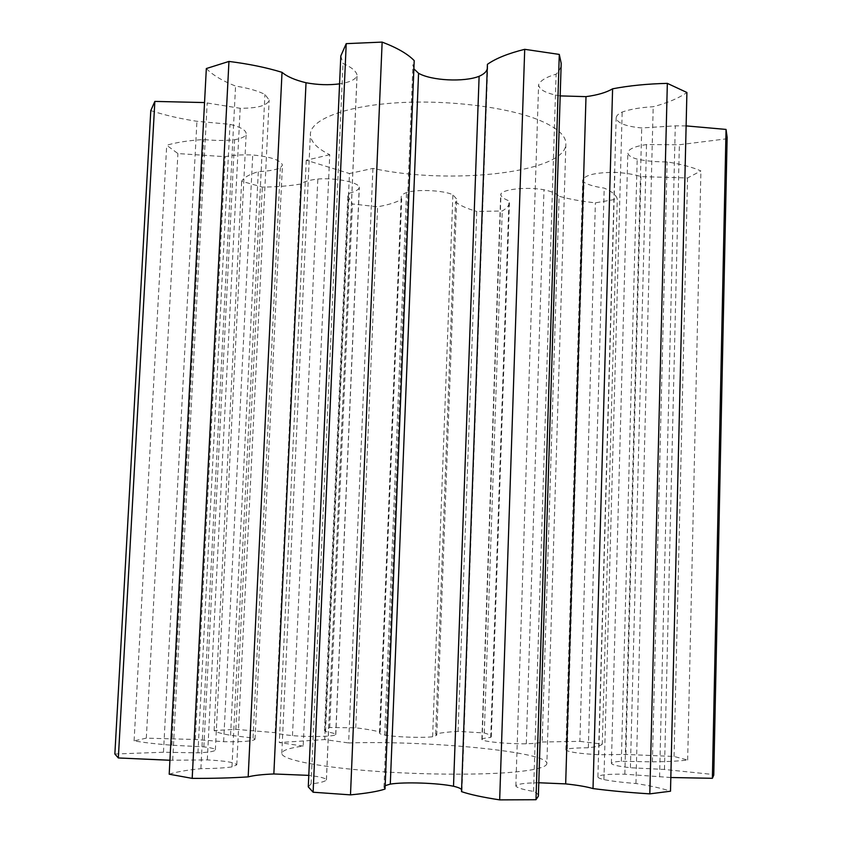 <?xml version="1.0" encoding="UTF-8"?>
<svg xmlns="http://www.w3.org/2000/svg" width="842" height="842" viewBox="0 0 842 842"><rect width="100%" height="100%" fill="white"/><g stroke="black" fill="none" stroke-linecap="round" stroke-linejoin="round"><path stroke-width="0.63" stroke-dasharray="4.21 3.16" d="M372.922 168.4L348.63 742.949C428.778 740.371 548.131 751.79 546.868 763.526L565.887 143.898C565.982 172.831 449.649 185.324 372.922 168.4L349.451 173.536L324.728 739.581L348.63 742.949M546.868 763.526C546.668 766.988 536.554 769.767 516.535 771.851C482.129 775.324 419.063 774.893 366.87 770.63C314.561 766.367 281.207 759.126 281.807 753.337C282.302 750.369 289.427 747.949 303.194 746.075L329.748 154.728C316.834 148.308 310.372 141.424 310.382 134.089C310.73 119.838 343.768 106.534 394.34 102.987C444.818 99.409 505.116 106.576 537.701 119.543C556.657 127.268 566.056 135.394 565.887 143.898M114.859 754L163.474 752.232L197.933 752.843C209.079 752.327 214.889 751.359 215.352 749.948C215.173 748.812 211.342 747.78 203.848 746.865L171.842 745.233C156.423 744.023 143.835 742.57 134.089 740.876L146.308 738.15L195.323 739.497L223.635 741.707C242.728 741.981 253.2 741.171 255.031 739.265L253.042 738.055L230.571 735.308C221.53 733.729 216.047 732.14 214.121 730.54L235.844 729.33L275.145 732.677C278.007 733.771 283.786 734.761 292.469 735.624C310.088 737.16 334.253 736.592 335.674 734.677L335.8 734.466C334.969 733.498 331.559 732.551 325.58 731.635L324.475 730.414L329.738 727.53L355.745 727.793C366.586 729.119 374.711 730.561 380.142 732.119L379.51 732.761C379.058 733.508 380.784 734.277 384.699 735.087C395.603 737.097 422.631 738.034 432.62 736.761L436.766 735.213L435.651 734.066C440.324 732.866 447.807 731.972 458.069 731.382L484.287 732.961C488.623 734.213 490.96 735.455 491.296 736.676L490.707 737.413C485.487 737.897 482.54 738.571 481.866 739.434L482.14 739.792C484.624 741.844 509.368 744.107 526.303 743.781C534.586 743.507 539.88 742.918 542.174 742.002L559.099 196.27C569.392 199.165 581.485 201.354 595.389 202.838L617.281 199.028C616.386 195.228 612.029 191.587 604.209 188.103C594.968 186.777 588.242 184.851 584.022 182.325L582.759 179.977C584.864 175.02 595.568 172.473 614.881 172.336C625.438 172.947 634.131 174.368 640.983 176.609L687.535 177.967L700.912 170.937C692.534 167.221 681.273 164.211 667.127 161.896C655.886 161.938 645.909 161.022 637.194 159.149C631.058 157.391 627.932 155.265 627.837 152.77C628.437 149.097 634.658 146.361 646.519 144.561L679.368 144.75L727.067 138.751L727.141 137.299M542.174 742.002L579.875 741.36L595.389 202.838M579.875 741.36L602.293 744.096L617.281 199.028M458.069 731.382L476.751 211.437L502.242 210.995C506.579 208.448 508.978 205.69 509.442 202.722L508.957 200.817C503.99 198.922 501.222 196.86 500.674 194.628L500.979 193.786C503.621 189.061 527.713 186.735 543.995 189.766C551.942 191.544 556.983 193.713 559.099 196.27M484.287 732.961L502.242 210.995M490.707 737.413L508.957 200.817M303.194 746.075L279.291 742.56L324.728 739.581M602.293 744.096C601.22 745.58 596.578 746.801 588.358 747.77C578.77 747.801 571.75 748.201 567.287 748.991L565.877 749.864C567.845 751.98 578.801 753.601 598.746 754.727L625.89 754.443L674.053 756.463L687.651 760.042C678.862 761.084 667.117 761.684 652.392 761.842L621.322 761.294C614.902 761.663 611.587 762.347 611.387 763.357C611.86 764.883 618.196 766.336 630.416 767.725L664.475 769.472L713.721 774.556L713.763 775.145M670.832 777.513L624.838 774.208C608.135 773.945 599.167 774.84 597.904 776.882C597.925 777.745 599.925 778.65 603.914 779.608C612.239 781.218 622.922 782.523 635.952 783.502C650.719 785.849 662.233 788.417 670.506 791.217M538.796 782.755C524.377 782.944 516.725 784.06 515.841 786.102L515.841 786.144C517.525 787.933 523.429 789.691 533.554 791.427C537.028 793.017 538.638 794.595 538.375 796.153M461.521 791.627L461.584 789.807M385.173 785.66L383.973 787.333L385.036 789.049M308.277 786.87L311.077 783.902C319.992 782.871 325.117 781.555 326.443 779.955L326.391 779.724C325.18 778.029 319.318 776.587 308.793 775.377M169.2 774.208C176.273 771.914 186.84 770.072 200.88 768.683C213.868 768.578 224.235 767.988 231.971 766.915L236.781 764.862C235.423 762.536 225.593 760.884 207.311 759.905L169.926 760.252M150.792 110.607C164.685 115.144 180.072 118.711 196.933 121.29L230.003 124.311C240.58 127.037 245.969 130.152 246.18 133.667C245.811 136.436 241.959 138.456 234.623 139.709C225.277 140.74 214.963 140.677 203.68 139.54C188.692 140.467 176.378 142.372 166.705 145.256L177.915 153.56L225.172 156.696C232.771 155.138 241.949 154.56 252.716 154.981C271.071 156.822 280.986 160.212 282.438 165.137L280.333 167.842C275.313 169.947 267.966 171.221 258.294 171.652C249.337 174.357 243.791 177.557 241.665 181.251L262.346 187.103C276.723 186.956 289.511 185.935 300.699 184.03C303.636 181.704 309.34 180.03 317.834 179.03C335.011 177.578 358.155 182.156 359.25 187.082L359.334 187.608C358.397 189.913 354.977 191.797 349.083 193.281L347.83 196.154L352.472 203.964L377.584 206.785C388.215 204.922 396.256 202.417 401.697 199.291L401.192 197.617C400.845 195.712 402.623 194.028 406.507 192.544C417.285 189.029 443.439 190.271 452.891 194.744L456.69 199.122L455.469 201.817C459.816 205.406 466.921 208.616 476.751 211.437M206.332 68.539C212.668 75.033 222.404 80.874 235.56 86.073C247.927 88.01 257.715 90.799 264.925 94.43L269.177 100.04C267.493 105.534 257.831 108.292 240.191 108.292L204.543 102.566M340.81 55.961L343.031 63.487C351.377 67.139 356.061 71.002 357.092 75.064L357.008 75.612C355.608 79.558 349.788 82.306 339.568 83.863M413.885 68.865L412.959 64.645L414.211 60.645M487.413 64.329L487.255 68.728M560.172 95.904C546.405 93.567 539.217 89.852 538.606 84.779L538.617 84.663C540.417 80.548 546.247 77.054 556.099 74.17C559.572 70.749 561.277 67.139 561.193 63.339M686.125 125.9L675.284 125.837L641.73 127.963C625.69 126.416 617.175 123.058 616.165 117.901C616.27 115.796 618.27 113.849 622.175 112.049C630.3 109.207 640.646 107.429 653.203 106.734C667.538 102.945 678.768 98.188 686.904 92.494M329.748 154.728L306.267 160.222L349.451 173.536M435.651 734.066L455.469 201.817M355.745 727.793L377.584 206.785M329.738 727.53L352.472 203.964M380.142 732.119L401.697 199.291M325.58 731.635L349.083 193.281M235.844 729.33L262.346 187.103M214.121 730.54L241.665 181.251M275.145 732.677L300.699 184.03M230.571 735.308L258.294 171.652M146.308 738.15L177.915 153.56M134.089 740.876L166.705 145.256M195.323 739.497L225.172 156.696M171.842 745.233L203.68 139.54M163.474 752.232L196.933 121.29M172.694 760.273L207.185 102.871M200.88 768.683L235.56 86.073M311.077 783.902L343.031 63.487M533.554 791.427L556.099 74.17M635.952 783.502L653.203 106.734M713.721 774.556L727.067 138.751M659.581 776.934L675.284 125.837M664.475 769.472L679.368 144.75M687.651 760.042L700.912 170.937M674.053 756.463L687.535 177.967M652.392 761.842L667.127 161.896M625.89 754.443L640.983 176.609M588.358 747.77L604.209 188.103M306.267 160.222L279.291 742.56M482.14 739.792L500.979 193.786M526.303 743.781L543.995 189.766M384.699 735.087L406.507 192.544M432.62 736.761L452.891 194.744M292.469 735.624L317.834 179.03M335.674 734.677L359.25 187.082M223.635 741.707L252.716 154.981M253.042 738.055L280.333 167.842M197.933 752.843L230.003 124.311M203.848 746.865L234.623 139.709M231.971 766.915L264.925 94.43M207.311 759.905L240.191 108.292M326.391 779.724L357.008 75.612M515.841 786.144L538.617 84.663M624.838 774.208L641.73 127.963M603.914 779.608L622.175 112.049M621.322 761.294L637.194 159.149M630.416 767.725L646.519 144.561M567.287 748.991L584.022 182.325M598.746 754.727L614.881 172.336M281.807 753.337L310.382 134.089M491.296 736.676L509.442 202.722M481.866 739.434L500.674 194.628M379.51 732.761L401.192 197.617M436.766 735.213L456.69 199.122M324.475 730.414L347.83 196.154M335.8 734.466L359.334 187.608M255.031 739.265L282.438 165.137M215.352 749.948L246.18 133.667M236.781 764.862L269.177 100.04M326.443 779.955L357.092 75.064M461.963 790.859L487.75 66.234M383.973 787.333L412.959 64.645M515.841 786.102L538.606 84.779M597.904 776.882L616.165 117.901M611.387 763.357L627.837 152.77M565.877 749.864L582.759 179.977"/><path stroke-width="1.26" d="M712.385 778.303L726.046 129.426L727.141 137.299L713.763 775.145L712.385 778.303L670.832 777.513M649.813 793.859L667.338 83.369L686.904 92.494L670.506 791.217L649.813 793.859C629.174 792.564 610.239 790.806 593.021 788.575C586.727 786.723 577.612 785.165 565.677 783.891L538.796 782.755M538.375 796.153L535.986 799.721L499.674 799.879C482.655 797.269 469.941 794.522 461.521 791.627L487.413 64.329C495.791 58.414 508.221 53.414 524.713 49.32L559.288 54.414L561.193 63.339L538.375 796.153M461.584 789.807C461.132 788.596 458.437 787.407 453.512 786.249C438.166 782.955 404.181 781.797 390.299 784.112L385.173 785.66M385.036 789.049C378.016 791.427 366.502 793.364 350.493 794.869L313.119 792.227L308.277 786.87L340.81 55.961L346.22 43.647L382.142 42.1C397.15 47.805 407.844 53.993 414.211 60.645L385.036 789.049M308.793 775.377L273.85 773.966C262.23 774.44 253.674 775.419 248.18 776.882C231.592 777.976 212.931 778.471 192.186 778.376L169.2 774.208L206.332 68.539L228.95 61.434C248.706 63.897 266.398 67.528 282.017 72.328C287.017 76.601 295.016 80.074 306.025 82.748C317.644 84.895 328.822 85.263 339.568 83.863M169.926 760.252L118.333 757.958L114.859 754L150.792 110.607L154.854 101.408L204.543 102.566M487.255 68.728C486.687 71.612 483.971 74.138 479.119 76.296C464.089 82.316 431.483 80.695 418.558 73.275L413.885 68.865M667.338 83.369C647.509 83.832 629.258 85.642 612.597 88.81C606.408 92.483 597.536 95.104 586 96.641L560.172 95.904M726.046 129.426L686.125 125.9M118.333 757.958L154.854 101.408M192.186 778.376L228.95 61.434M248.18 776.882L282.017 72.328M313.119 792.227L346.22 43.647M350.493 794.869L382.142 42.1M499.674 799.879L524.713 49.32M535.986 799.721L559.288 54.414M593.021 788.575L612.597 88.81M273.85 773.966L306.025 82.748M453.512 786.249L479.119 76.296M390.299 784.112L418.558 73.275M565.677 783.891L586 96.641"/></g></svg>
